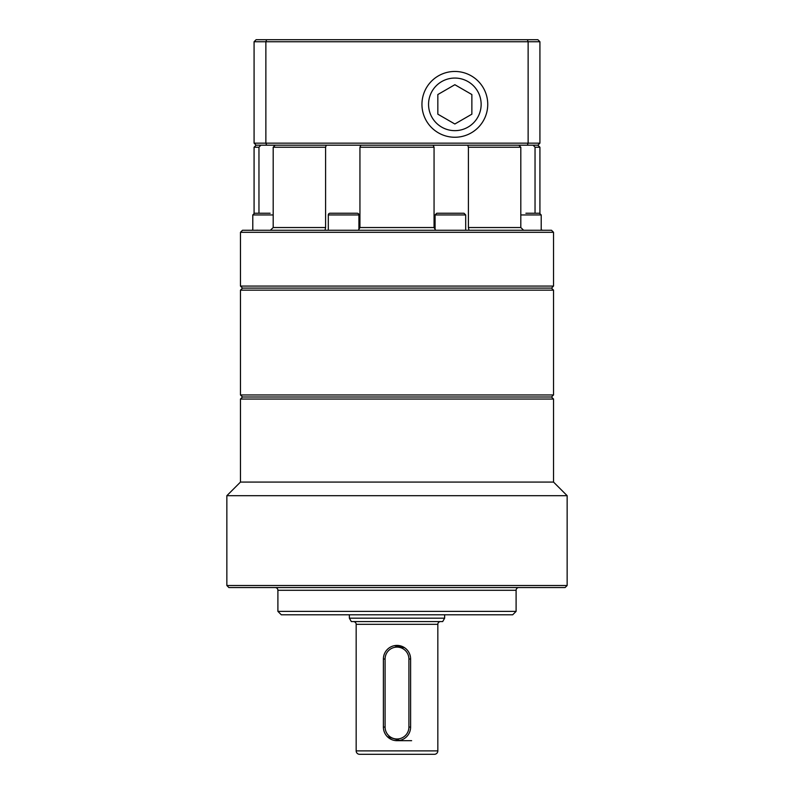 <?xml version="1.0" encoding="UTF-8"?>
<svg xmlns="http://www.w3.org/2000/svg" width="794" height="794" viewBox="0 0 794 794"><rect width="100%" height="100%" fill="white"/><g stroke="black" fill="none" stroke-linecap="round" stroke-linejoin="round"><path stroke-width="1.19" d="M454.853 130.653A26.301 26.301 0 0 1 428.552 104.351A26.301 26.301 0 0 1 454.853 78.06A26.301 26.301 0 0 1 481.144 104.351A26.301 26.301 0 0 1 454.853 130.653M454.853 71.46A32.891 32.891 0 0 0 421.951 104.351A32.891 32.891 0 0 0 454.853 137.253A32.891 32.891 0 0 0 487.744 104.351A32.891 32.891 0 0 0 454.853 71.46M465.701 214.946L464.004 213.249L436.779 213.249L435.082 214.946L465.701 214.946L465.701 230.26M525.896 213.249L539.513 213.249L541.21 214.946L541.21 230.26M273.196 214.946L252.79 214.946L252.79 229.853A2.719 2.719 0 0 1 251.361 230.26M358.918 214.946L328.299 214.946A1.697 1.697 0 0 1 329.996 213.249L357.221 213.249A1.697 1.697 0 0 1 358.918 214.946L358.918 230.111M256.581 230.26L257.276 230.141M240.473 232.305L242.507 230.26L551.493 230.26L553.527 232.305L553.527 286.068L240.473 286.068L240.473 232.305L553.527 232.305M258.963 213.249L258.963 147.227L260.839 145.193L258.963 147.227L254.08 147.227L256.125 145.193L537.875 145.193L539.92 147.227L539.92 213.298M535.037 213.249L535.037 147.227L533.161 145.193L535.037 147.227L539.92 147.227M553.527 286.068L551.493 288.113L242.507 288.113L240.473 286.068M254.08 147.227L254.08 213.298M444.64 614.784L444.64 618.189L349.36 618.189L349.36 614.784M397 740.693L411.629 740.693L397 740.693M359.573 754.3L434.427 754.3A3.404 3.404 0 0 0 437.831 750.896L356.169 750.896A3.404 3.404 0 0 0 359.573 754.3M440.561 621.593A2.719 2.719 0 0 0 437.831 624.312L437.831 750.896M353.439 621.593A2.719 2.719 0 0 1 356.169 624.312L356.169 750.896M349.36 618.189L351.325 621.593L442.675 621.593L444.64 618.189M275.181 587.56A2.719 2.719 0 0 1 277.9 590.279L277.9 611.38L516.1 611.38L516.1 590.279A2.719 2.719 0 0 1 518.819 587.56M277.9 611.38L281.304 614.784L512.696 614.784L516.1 611.38M228.9 587.56L565.1 587.56L567.144 585.515L226.856 585.515L228.9 587.56M553.527 399.045L240.473 399.045L242.507 397L551.493 397L553.527 399.045L553.527 482.067L567.144 495.684L567.144 585.515M240.473 399.045L240.473 482.067L226.856 495.684L226.856 585.515M551.493 288.113L553.527 290.147L553.527 394.955L551.493 397M242.507 288.113L240.473 290.147L240.473 394.955L553.527 394.955M242.507 397L240.473 394.955M553.527 482.067L240.473 482.067M226.856 495.684L567.144 495.684M240.473 290.147L553.527 290.147M394.32 645.671L404.573 647.706M399.68 740.425L387.373 736.703M408.91 659.02L408.91 727.076A11.91 11.91 0 0 1 397 738.986A11.91 11.91 0 0 1 385.09 727.076L385.09 659.02A11.91 11.91 0 0 1 397 647.11A11.91 11.91 0 0 1 408.91 659.02L410.607 659.02A13.607 13.607 0 0 0 397 645.413A13.607 13.607 0 0 0 383.393 659.02L383.393 727.076A13.607 13.607 0 0 0 397 740.693A13.607 13.607 0 0 0 410.607 727.076L410.607 659.02M435.648 230.26L434.06 227.541L434.06 147.227L359.94 147.227L359.94 227.541L358.352 230.26M523.623 230.26L520.804 227.541L520.804 147.227L468.4 147.227L468.4 227.541L468.966 230.26M325.034 230.26L325.6 227.541L325.6 147.227L273.196 147.227L273.196 227.541L270.377 230.26M359.94 147.227L360.853 145.193M326.274 145.193L325.6 147.227M433.147 145.193L434.06 147.227M273.196 147.227L275.161 145.193M518.839 145.193L520.804 147.227M468.4 147.227L467.726 145.193M335.753 213.249L339.683 213.249M270.139 213.249L254.487 213.249L252.79 214.946L252.79 230.26M442.804 213.249L448.362 213.249M539.92 41.745L537.875 39.7L266.665 39.7L265.871 41.745L539.92 41.745L539.92 143.148L254.08 143.148L254.08 41.745L265.871 41.745L265.871 143.148L266.665 145.193M527.335 39.7L528.129 41.745L528.129 143.148L527.335 145.193M266.665 39.7L256.125 39.7L254.08 41.745M537.875 145.193L539.92 143.148M256.125 145.193L254.08 143.148M437.831 94.536L454.853 84.71L471.864 94.536L471.864 114.177L454.853 124.003L437.831 114.177L437.831 94.536M520.804 214.946L541.21 214.946M277.9 590.279L516.1 590.279M356.169 624.312L437.831 624.312M408.91 727.076L410.607 727.076M383.393 727.076L385.09 727.076M383.393 659.02L385.09 659.02M434.06 227.541L359.94 227.541M520.804 227.541L468.4 227.541M325.6 227.541L273.196 227.541M541.21 229.853L542.639 230.26M328.299 214.946L328.299 230.26M435.082 214.946L435.082 230.111"/></g></svg>
